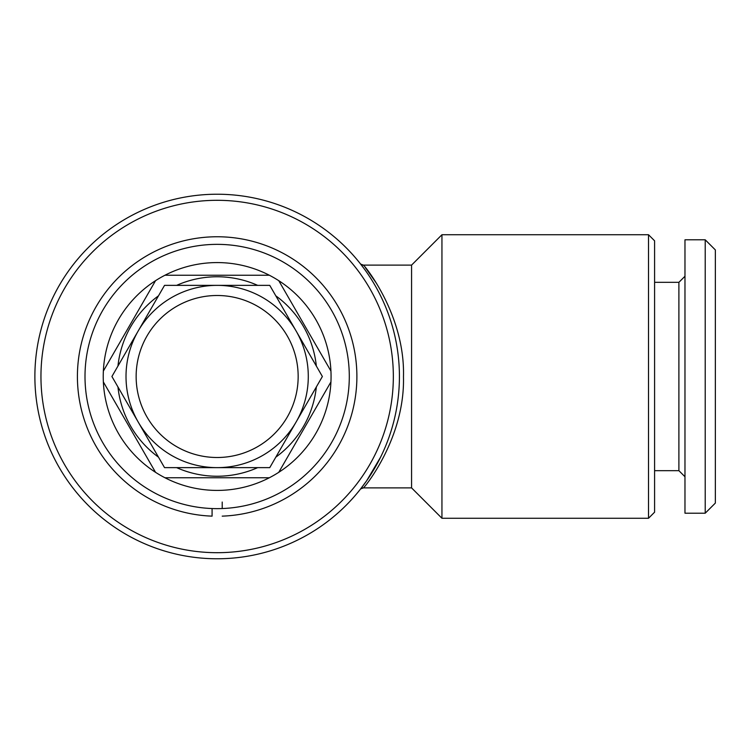 <?xml version="1.0" encoding="UTF-8"?>
<svg xmlns="http://www.w3.org/2000/svg" width="753" height="753" viewBox="0 0 753 753"><rect width="100%" height="100%" fill="white"/><g stroke="black" fill="none" stroke-linecap="round" stroke-linejoin="round"><path stroke-width="1.13" d="M222.21 502.044L222.21 508.548M222.21 516.144A139.738 139.738 0 0 0 337.316 305.172A139.738 139.738 0 0 0 96.986 305.172A139.738 139.738 0 0 0 212.082 516.144L212.082 508.548L212.082 516.144M269.762 467.632L217.146 467.632A91.132 91.132 0 0 1 126.015 376.5A91.132 91.132 0 0 1 217.146 285.368L269.762 285.368L322.378 376.5L269.762 467.632M217.146 285.368A91.132 91.132 0 0 1 308.288 376.5A91.132 91.132 0 0 1 217.146 467.632L164.531 467.632L111.915 376.5L164.531 285.368L217.146 285.368M217.146 295.496A81.004 81.004 0 0 1 298.16 376.5A81.004 81.004 0 0 1 217.146 457.504A81.004 81.004 0 0 1 136.142 376.5A81.004 81.004 0 0 1 217.146 295.496M217.146 244.358A132.142 132.142 0 0 1 349.298 376.5A132.142 132.142 0 0 1 217.146 508.642A132.142 132.142 0 0 1 85.004 376.5A132.142 132.142 0 0 1 217.146 244.358M269.339 477.76A113.919 113.919 0 0 1 103.359 371.069A113.919 113.919 0 0 1 278.751 280.671A113.919 113.919 0 0 1 269.339 477.76L164.963 477.76M176.616 285.368A99.744 99.744 0 0 1 257.686 285.368M275.805 295.835A99.744 99.744 0 0 1 316.345 366.033M316.345 386.967A99.744 99.744 0 0 1 275.805 457.165M257.686 467.632A99.744 99.744 0 0 1 176.616 467.632M278.751 472.329L330.934 381.931M330.934 371.069L278.751 280.671M269.339 275.24L164.963 275.24M648.521 518.262L654.592 512.191L654.592 240.809L648.521 234.738L441.945 234.738L441.945 518.262L648.521 518.262L648.521 234.738M441.945 518.262L411.571 487.888L411.571 265.112L441.945 234.738M411.571 265.112L363.398 265.112C364.443 265.291 405.255 315.046 403.467 376.858C405.029 438.368 364.264 487.859 363.398 487.888L360.649 488.885M411.571 487.888L363.398 487.888A4.047 4.047 38.3 0 0 360.216 489.431L366.626 480.8L380.642 457.08M217.146 200.307A176.193 176.193 0 0 1 393.339 376.5A176.193 176.193 0 0 1 217.146 552.693A176.193 176.193 0 0 1 40.954 376.5A176.193 176.193 0 0 1 217.146 200.307M217.146 194.227A182.273 182.273 0 0 1 399.419 376.5A182.273 182.273 0 0 1 217.146 558.773A182.273 182.273 0 0 1 34.883 376.5A182.273 182.273 0 0 1 217.146 194.227M364.085 268.652L360.216 263.569A4.047 4.047 141.7 0 0 363.398 265.112L360.64 264.105M366.41 481.111L360.273 489.365M376.604 283.495L365.261 267.428M363.963 265.8L363.398 265.112M715.35 503.079L705.222 513.198L684.976 513.198L684.976 239.802L705.222 239.802L715.35 249.921L715.35 503.079M684.976 476.743L678.895 470.672L678.895 282.328L684.976 276.257M678.895 470.672L654.592 470.672M678.895 282.328L654.592 282.328M705.222 513.198L705.222 239.802M158.488 457.165A99.744 99.744 0 0 1 117.957 386.967M117.957 366.033A99.744 99.744 0 0 1 158.488 295.835M155.551 280.671L103.359 371.069M103.359 381.931L155.551 472.329M360.687 488.838L360.216 489.431"/></g></svg>
